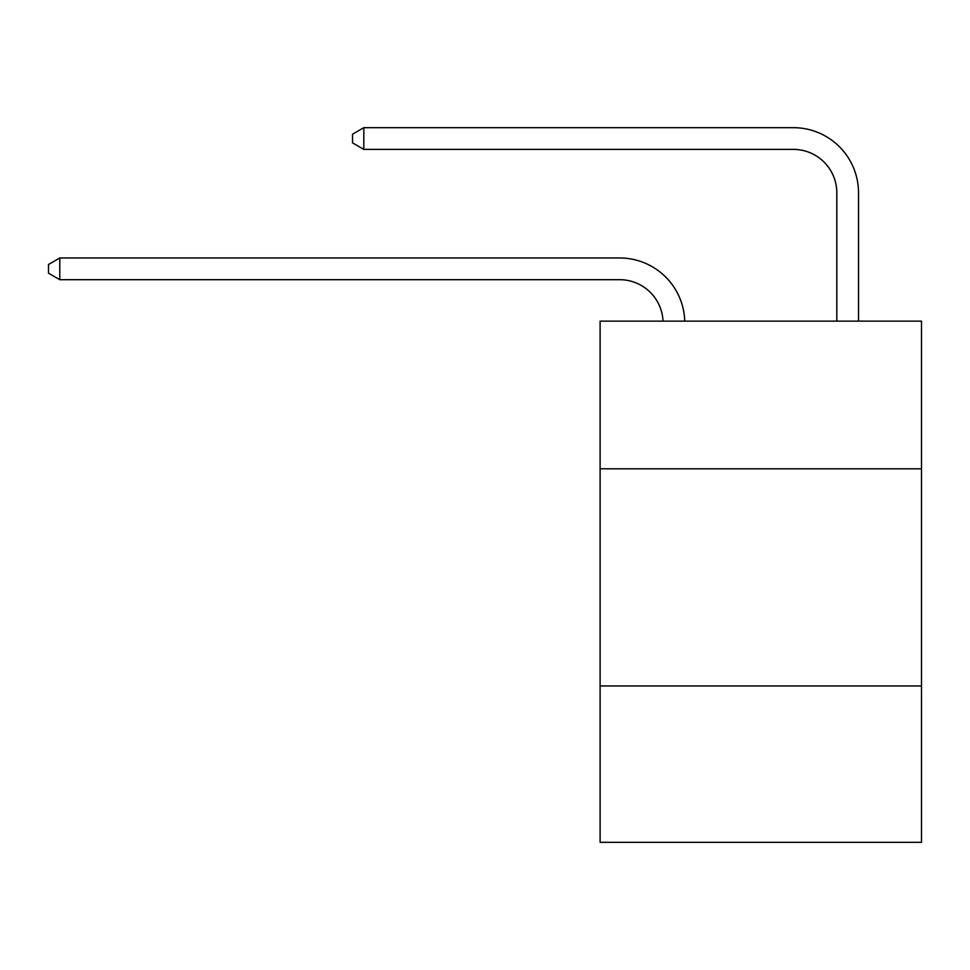 <?xml version="1.0" encoding="UTF-8"?>
<svg xmlns="http://www.w3.org/2000/svg" width="970" height="970" viewBox="0 0 970 970"><rect width="100%" height="100%" fill="white"/><g stroke="black" fill="none" stroke-linecap="round" stroke-linejoin="round"><path stroke-width="1.45" d="M921.5 468.801L921.5 321.131L600.103 321.131L600.103 468.801L921.5 468.801L921.5 842.324L600.103 842.324L600.103 468.801M921.5 685.96L600.103 685.96M619.636 279.687A43.432 43.432 0 0 1 663.031 321.131A43.432 43.432 0 0 0 619.636 279.687A43.432 43.432 0 0 1 663.031 321.131A43.432 43.432 0 0 0 619.636 279.687A43.432 43.432 0 0 1 663.031 321.131A43.432 43.432 0 0 0 619.636 279.687A43.432 43.432 0 0 1 663.031 321.131A43.432 43.432 0 0 0 619.636 279.687A43.432 43.432 0 0 1 663.031 321.131A43.432 43.432 0 0 0 619.636 279.687A43.432 43.432 0 0 1 663.031 321.131A43.432 43.432 0 0 0 619.636 279.687A43.432 43.432 0 0 1 663.031 321.131A43.432 43.432 0 0 0 619.636 279.687A43.432 43.432 0 0 1 663.031 321.131A43.432 43.432 0 0 0 619.636 279.687A43.432 43.432 0 0 1 663.031 321.131A43.432 43.432 0 0 0 619.636 279.687A43.432 43.432 0 0 1 663.031 321.131A43.432 43.432 0 0 0 619.636 279.687A43.432 43.432 0 0 1 663.031 321.131A43.432 43.432 0 0 0 619.636 279.687A43.432 43.432 0 0 1 663.031 321.131A43.432 43.432 0 0 0 619.636 279.687A43.432 43.432 0 0 1 663.031 321.131A43.432 43.432 0 0 0 619.636 279.687A43.432 43.432 0 0 1 663.031 321.131A43.432 43.432 0 0 0 619.636 279.687A43.432 43.432 0 0 1 663.031 321.131A43.432 43.432 0 0 0 619.636 279.687A43.432 43.432 0 0 1 663.031 321.131A43.432 43.432 0 0 0 619.636 279.687A43.432 43.432 0 0 1 663.031 321.131A43.432 43.432 0 0 0 619.636 279.687A43.432 43.432 0 0 1 663.031 321.131A43.432 43.432 0 0 0 619.636 279.687L59.788 279.687L48.5 273.176L48.5 264.495L59.788 257.971L619.636 257.971A65.148 65.148 0 0 1 684.759 321.131M836.807 321.131L836.807 192.824A43.432 43.432 0 0 0 793.375 149.392L363.823 149.392L352.534 142.881L352.534 134.187L363.823 127.676L793.375 127.676A65.148 65.148 0 0 1 858.523 192.824L858.523 321.131M59.788 279.687L59.788 257.971L619.636 257.971M836.807 192.824A43.432 43.432 0 0 0 793.375 149.392A43.432 43.432 0 0 1 836.807 192.824A43.432 43.432 0 0 0 793.375 149.392A43.432 43.432 0 0 1 836.807 192.824A43.432 43.432 0 0 0 793.375 149.392A43.432 43.432 0 0 1 836.807 192.824A43.432 43.432 0 0 0 793.375 149.392A43.432 43.432 0 0 1 836.807 192.824A43.432 43.432 0 0 0 793.375 149.392A43.432 43.432 0 0 1 836.807 192.824A43.432 43.432 0 0 0 793.375 149.392A43.432 43.432 0 0 1 836.807 192.824A43.432 43.432 0 0 0 793.375 149.392A43.432 43.432 0 0 1 836.807 192.824A43.432 43.432 0 0 0 793.375 149.392A43.432 43.432 0 0 1 836.807 192.824A43.432 43.432 0 0 0 793.375 149.392A43.432 43.432 0 0 1 836.807 192.824A43.432 43.432 0 0 0 793.375 149.392A43.432 43.432 0 0 1 836.807 192.824A43.432 43.432 0 0 0 793.375 149.392A43.432 43.432 0 0 1 836.807 192.824A43.432 43.432 0 0 0 793.375 149.392A43.432 43.432 0 0 1 836.807 192.824A43.432 43.432 0 0 0 793.375 149.392A43.432 43.432 0 0 1 836.807 192.824A43.432 43.432 0 0 0 793.375 149.392A43.432 43.432 0 0 1 836.807 192.824A43.432 43.432 0 0 0 793.375 149.392A43.432 43.432 0 0 1 836.807 192.824A43.432 43.432 0 0 0 793.375 149.392A43.432 43.432 0 0 1 836.807 192.824A43.432 43.432 0 0 0 793.375 149.392A43.432 43.432 0 0 1 836.807 192.824A43.432 43.432 0 0 0 793.375 149.392M363.823 149.392L363.823 127.676L793.375 127.676"/></g></svg>
